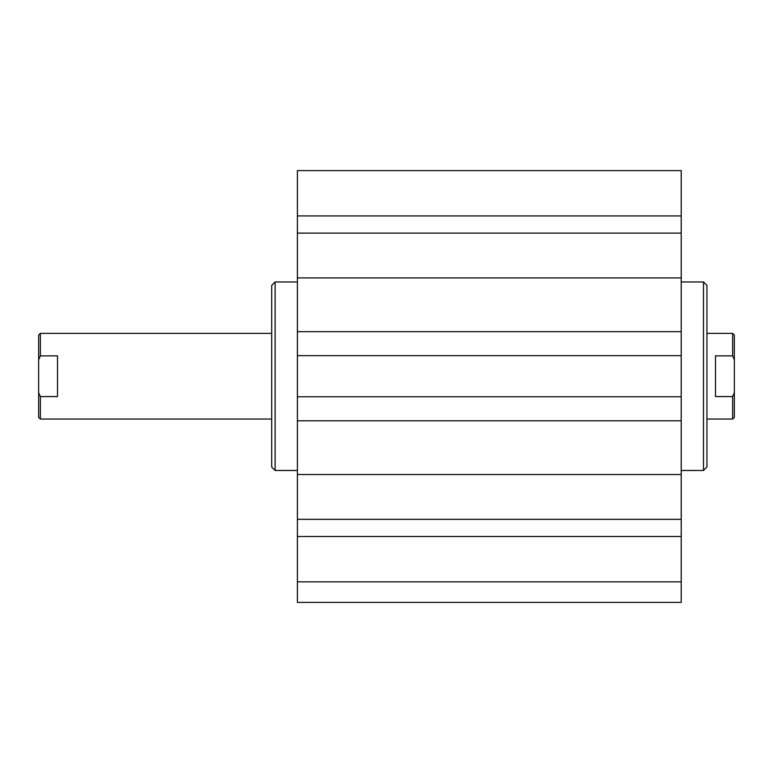 <?xml version="1.0" encoding="UTF-8"?>
<svg xmlns="http://www.w3.org/2000/svg" width="773" height="773" viewBox="0 0 773 773"><rect width="100%" height="100%" fill="white"/><g stroke="black" fill="none" stroke-linecap="round" stroke-linejoin="round"><path stroke-width="1.16" d="M297.392 470.467L275.12 470.467L275.12 281.971L297.392 281.971M275.12 281.971L271.69 285.401L271.69 467.037L275.12 470.467M703.507 281.971L703.507 470.467L706.937 467.037L706.937 285.401L703.507 281.971L681.226 281.971M703.507 470.467L681.226 470.467M297.392 581.847L681.226 581.847L681.226 602.409L297.392 602.409L297.392 170.591L681.226 170.591L681.226 396.781L297.392 396.781M297.392 355.657L681.226 355.657M297.392 331.665L681.226 331.665M297.392 277.913L681.226 277.913M297.392 233.117L681.226 233.117M297.392 215.918L681.226 215.918M297.392 420.773L681.226 420.773L681.226 396.781M297.392 474.525L681.226 474.525L681.226 420.773M297.392 519.321L681.226 519.321L681.226 474.525M297.392 536.51L681.226 536.51L681.226 519.321M681.226 581.847L681.226 536.51M57.502 396.568L40.36 396.568L38.65 392.655L38.65 359.783L40.36 355.87L57.502 355.87L57.502 396.568M38.65 392.655L38.65 417.343L40.36 419.053L40.36 396.568M40.36 355.87L40.36 333.376L38.65 335.096L38.65 359.783M715.498 396.568L715.498 355.87L732.64 355.87L734.35 359.783L734.35 392.655L732.64 396.568L715.498 396.568M732.64 396.568L732.64 419.053L706.937 419.053M706.937 333.376L732.64 333.376L732.64 355.87M732.64 419.053L734.35 417.343L734.35 392.655M734.35 359.783L734.35 335.096L732.64 333.376M40.36 419.053L271.69 419.053M40.36 333.376L271.69 333.376"/></g></svg>
